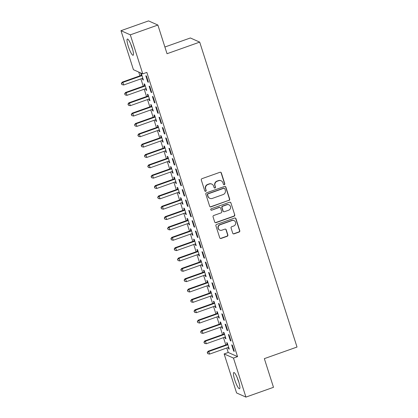 <?xml version="1.0" encoding="UTF-8"?>
<svg xmlns="http://www.w3.org/2000/svg" width="418" height="418" viewBox="0 0 418 418"><rect width="100%" height="100%" fill="white"/><g stroke="black" fill="none" stroke-linecap="round" stroke-linejoin="round"><path stroke-width="0.63" d="M224.32 184.678A0.758 0.731 114 0 0 224.795 183.721L221.347 172.927A1.082 1.05 114 0 0 220.02 172.263L201.983 178.669A1.082 1.05 114 0 0 201.304 180.043L204.747 190.838A0.758 0.731 114 0 0 205.677 191.298A0.758 0.731 114 0 0 206.152 190.336L205.708 188.941A3.464 3.354 114 0 1 207.877 184.552L209.376 184.019A3.464 3.354 114 0 1 213.624 186.13L214.068 187.525A0.758 0.731 114 0 0 214.998 187.99A0.758 0.731 114 0 0 215.474 187.029L215.024 185.634A3.464 3.354 114 0 1 217.198 181.245L218.698 180.707A3.464 3.354 114 0 1 222.946 182.823L223.39 184.218A0.758 0.731 114 0 0 224.32 184.678M223.661 184.594A0.758 0.731 114 0 0 224.539 183.606L221.096 172.812A1.082 1.05 114 0 0 220.657 172.247M205.024 191.209A0.758 0.731 114 0 0 205.902 190.227L205.708 188.941M214.34 187.901A0.758 0.731 114 0 0 215.218 186.919L215.024 185.634M234.702 379.763A8.6 1.583 70.5 0 1 233.793 372.537A8.6 1.583 70.5 0 1 238.636 381.514A8.6 1.583 70.5 0 1 239.545 388.74A8.6 1.583 70.5 0 1 234.702 379.763M128.274 46.278A8.6 1.583 70.5 0 1 127.359 39.046A8.6 1.583 70.5 0 1 132.208 48.028A8.6 1.583 70.5 0 1 133.117 55.254A8.6 1.583 70.5 0 1 128.274 46.278M232.716 233.192A1.082 1.05 114 0 0 234.043 233.85L239.101 232.053A1.082 1.05 114 0 0 239.78 230.684L235.956 218.692A1.082 1.05 114 0 0 234.629 218.034L216.587 224.44A1.082 1.05 114 0 0 215.907 225.809L219.737 237.8A1.082 1.05 114 0 0 221.065 238.459L227.178 236.29A1.082 1.05 114 0 0 227.852 234.916L226.216 229.785A1.082 1.05 114 0 0 224.889 229.127L221.859 230.203A2.895 2.801 114 0 1 218.18 227.387A2.895 2.801 114 0 1 220.124 224.769L232 220.552A2.895 2.801 114 0 1 235.679 223.369A2.895 2.801 114 0 1 233.735 225.986L231.755 226.687A1.082 1.05 114 0 0 231.076 228.061L232.716 233.192M226.791 347.985L228.223 352.478L237.555 356.627L146.849 72.408L142.768 73.861L133.436 69.707L120.98 30.686L130.311 34.84L142.768 73.861M237.555 356.627L233.474 358.08L245.925 397.1L236.593 392.951L224.142 353.931L233.474 358.08M120.98 30.686L148.552 20.9L157.884 25.049L167.033 53.718L199.705 42.119L297.02 347.039L264.343 358.639L273.492 387.314L245.925 397.1M157.884 25.049L130.311 34.84M229.017 200.457A1.082 1.05 114 0 0 229.696 199.088L225.872 187.097A1.082 1.05 114 0 0 224.544 186.438L206.502 192.844A1.082 1.05 114 0 0 205.828 194.213L209.653 206.205A1.082 1.05 114 0 0 210.98 206.863L228.766 200.347A1.082 1.05 114 0 0 229.445 198.973L225.621 186.987A1.082 1.05 114 0 0 225.177 186.418M230.914 202.897L234.738 214.883A1.082 1.05 114 0 1 234.059 216.258L216.022 222.663A1.082 1.05 114 0 1 214.695 222L213.055 216.869A1.082 1.05 114 0 1 213.734 215.5L221.049 212.903A1.082 1.05 114 0 0 221.728 211.529L220.641 208.127A1.082 1.05 114 0 0 219.314 207.464L211.701 210.17A0.758 0.731 114 0 1 210.735 209.434A0.758 0.731 114 0 1 211.247 208.749L229.586 202.234A1.082 1.05 114 0 1 230.914 202.897L234.738 214.883M199.705 42.119L190.373 37.97L164.891 47.015M230.375 340.733L231.002 341.015L229.022 334.802L228.39 334.525L230.375 340.733L230.861 340.56M224.894 337.133L225.328 338.491L225.96 338.773L223.98 332.561L223.348 332.279L223.881 333.956M223.766 320.036L224.398 320.313L222.418 314.106L221.786 313.824L223.766 320.036L224.252 319.859M218.29 316.431L218.724 317.79L219.356 318.072L217.37 311.859L216.743 311.582L217.276 313.254M217.161 299.335L217.794 299.612L215.808 293.405L215.181 293.123L217.161 299.335L217.647 299.163M211.686 295.735L212.119 297.088L212.746 297.37L210.766 291.158L210.134 290.881L210.672 292.553M210.557 278.634L211.184 278.91L209.204 272.703L208.572 272.421L210.557 278.634L211.043 278.461M205.076 275.034L205.51 276.387L206.142 276.669L204.162 270.462L203.529 270.18L204.062 271.857M203.947 257.932L204.58 258.214L202.594 252.002L201.967 251.72L203.947 257.932L204.433 257.76M198.472 254.332L198.905 255.691L199.532 255.968L197.552 249.76L196.92 249.478L197.458 251.155M197.343 237.231L197.97 237.513L195.99 231.3L195.358 231.023L197.343 237.231L197.829 237.058M191.862 233.631L192.296 234.989L192.928 235.266L190.948 229.059L190.315 228.777L190.848 230.454M190.733 216.529L191.366 216.811L189.385 210.599L188.753 210.322L190.733 216.529L191.219 216.357M185.258 212.929L185.691 214.288L186.323 214.57L184.338 208.357L183.711 208.075L184.244 209.752M184.129 195.828L184.761 196.11L182.776 189.903L182.149 189.62L184.129 195.828L184.615 195.655M178.653 192.228L179.087 193.586L179.714 193.868L177.734 187.656L177.101 187.379L177.64 189.051M177.525 175.132L178.152 175.408L176.171 169.201L175.539 168.919L177.525 175.132L178.011 174.959M172.044 171.526L172.477 172.885L173.109 173.167L171.129 166.954L170.497 166.677L171.03 168.349M170.915 154.43L171.547 154.707L169.567 148.5L168.935 148.218L170.915 154.43L171.401 154.258M165.439 150.83L165.873 152.183L166.505 152.465L164.52 146.258L163.893 145.976L164.426 147.648M164.311 133.729L164.938 134.011L162.957 127.798L162.33 127.516L164.311 133.729L164.796 133.556M158.835 130.129L159.263 131.487L159.895 131.764L157.915 125.557L157.283 125.275L157.816 126.952M157.701 113.027L158.333 113.309L156.353 107.097L155.721 106.82L157.701 113.027L158.187 112.855M152.225 109.427L152.659 110.786L153.291 111.063L151.306 104.855L150.679 104.573L151.211 106.25M151.097 92.326L151.729 92.608L149.743 86.395L149.116 86.118L151.097 92.326L151.582 92.153M145.621 88.726L146.054 90.084L146.681 90.366L144.701 84.154L144.069 83.872L144.607 85.549M138.734 72.068L139.936 75.836M140.908 78.877L143.238 86.186M144.21 89.227L146.54 96.537M147.512 99.578L149.848 106.888M150.814 109.929L153.15 117.239M154.122 120.274L156.452 127.584M157.424 130.625L159.754 137.935M160.726 140.976L163.057 148.285M164.028 151.326L166.364 158.636M167.331 161.677L169.666 168.987M170.638 172.028L172.968 179.338M173.94 182.379L176.271 189.688M177.242 192.729L179.573 200.039M180.545 203.08L182.88 210.39M183.847 213.431L186.182 220.741M187.154 223.782L189.485 231.091M190.456 234.132L192.787 241.442M193.759 244.478L196.089 251.788M197.061 254.828L199.396 262.138M200.363 265.179L202.699 272.489M203.665 275.53L206.001 282.84M206.973 285.881L209.303 293.19M210.275 296.231L212.605 303.541M213.577 306.582L215.913 313.892M216.879 316.933L219.215 324.243M220.181 327.284L222.517 334.593M223.489 337.634L225.819 344.944M142.319 78.375L142.747 79.733L143.379 80.016L141.399 73.803L140.767 73.521L141.305 75.198M147.794 81.975L148.427 82.257L146.441 76.045L145.814 75.768L147.794 81.975L148.28 81.803M148.923 99.076L149.357 100.435L149.989 100.712L148.003 94.505L147.376 94.222L147.909 95.9M154.399 102.676L155.031 102.959L153.051 96.746L152.418 96.469L154.399 102.676L154.885 102.504M155.527 119.778L155.961 121.136L156.593 121.413L154.613 115.206L153.981 114.924L154.514 116.601M161.008 123.378L161.635 123.66L159.655 117.448L159.023 117.165L161.008 123.378L161.494 123.206M162.137 140.479L162.571 141.833L163.198 142.115L161.217 135.907L160.585 135.625L161.123 137.303M167.613 144.079L168.245 144.356L166.259 138.149L165.632 137.867L167.613 144.079L168.099 143.907M168.741 161.181L169.175 162.534L169.807 162.816L167.822 156.604L167.195 156.327L167.728 157.999M174.217 164.781L174.849 165.058L172.869 158.85L172.237 158.568L174.217 164.781L174.703 164.608M175.351 181.877L175.779 183.236L176.412 183.518L174.431 177.305L173.799 177.028L174.332 178.7M180.827 185.482L181.454 185.759L179.474 179.552L178.841 179.27L180.827 185.482L181.313 185.305M181.955 202.578L182.389 203.937L183.016 204.219L181.036 198.007L180.404 197.724L180.942 199.402M187.431 206.178L188.063 206.461L186.083 200.248L185.451 199.971L187.431 206.178L187.917 206.006M188.56 223.28L188.993 224.638L189.626 224.921L187.645 218.708L187.013 218.426L187.546 220.103M194.041 226.88L194.668 227.162L192.688 220.95L192.055 220.673L194.041 226.88L194.527 226.708M195.169 243.981L195.603 245.34L196.23 245.617L194.25 239.409L193.618 239.127L194.156 240.805M200.645 247.581L201.277 247.864L199.292 241.651L198.665 241.369L200.645 247.581L201.131 247.409M201.774 264.683L202.207 266.041L202.84 266.318L200.854 260.111L200.227 259.829L200.76 261.506M207.25 268.283L207.882 268.565L205.902 262.352L205.269 262.07L207.25 268.283L207.736 268.11M208.378 285.384L208.812 286.738L209.444 287.02L207.464 280.812L206.832 280.53L207.365 282.202M213.859 288.984L214.486 289.261L212.506 283.054L211.874 282.772L213.859 288.984L214.345 288.812M214.988 306.08L215.422 307.439L216.049 307.721L214.068 301.509L213.436 301.232L213.974 302.904M220.464 309.686L221.096 309.963L219.11 303.755L218.483 303.473L220.464 309.686L220.95 309.513M221.592 326.782L222.026 328.14L222.658 328.423L220.673 322.21L220.046 321.933L220.579 323.605M227.068 330.382L227.7 330.664L225.72 324.457L225.088 324.175L227.068 330.382L227.554 330.21M228.202 347.483L228.636 348.842L229.263 349.124L227.282 342.912L226.65 342.629L227.188 344.307M233.678 351.083L234.31 351.366L232.324 345.153L231.697 344.876L233.678 351.083L234.164 350.911M228.223 352.478L224.142 353.931M142.747 79.733L143.233 79.561M146.054 90.084L146.54 89.912M149.357 100.435L149.843 100.263M152.659 110.786L153.145 110.613M155.961 121.136L156.447 120.964M159.263 131.487L159.749 131.315M162.571 141.833L163.057 141.66M165.873 152.183L166.359 152.011M169.175 162.534L169.661 162.362M172.477 172.885L172.963 172.712M175.779 183.236L176.265 183.063M179.087 193.586L179.573 193.414M182.389 203.937L182.875 203.765M185.691 214.288L186.177 214.115M188.993 224.638L189.479 224.466M192.296 234.989L192.782 234.817M195.603 245.34L196.089 245.167M198.905 255.691L199.391 255.518M202.207 266.041L202.693 265.869M205.51 276.387L205.996 276.214M208.812 286.738L209.298 286.565M212.119 297.088L212.605 296.916M215.422 307.439L215.907 307.267M218.724 317.79L219.21 317.617M222.026 328.14L222.512 327.968M225.328 338.491L225.814 338.319M228.636 348.842L229.121 348.669M221.143 180.795L220.892 180.686A3.464 3.354 114 0 0 218.447 180.597L218.698 180.707M214.774 185.519A3.464 3.354 114 0 1 216.942 181.13L218.447 180.597M211.821 184.103L211.571 183.993A3.464 3.354 114 0 0 209.125 183.904L209.376 184.019M205.452 188.831A3.464 3.354 114 0 1 207.621 184.437L209.125 183.904M210.092 206.769A1.082 1.05 114 0 0 210.724 206.753L228.766 200.347M224.827 188.711A0.758 0.731 114 0 0 223.896 188.252L208.059 193.874A0.758 0.731 114 0 0 207.584 194.835L208.054 196.308A3.464 3.354 114 0 0 212.302 198.419L223.123 194.574A3.464 3.354 114 0 0 225.297 190.185L224.827 188.711M224.429 188.272L224.179 188.157A0.758 0.731 114 0 0 223.646 188.137L223.896 188.252M209.857 198.331L209.606 198.221A3.464 3.354 114 0 1 207.803 196.194L207.333 194.72A0.758 0.731 114 0 1 207.809 193.764L223.646 188.137M215.134 222.569A1.082 1.05 114 0 0 215.766 222.548L233.808 216.143A1.082 1.05 114 0 0 234.488 214.774M220.082 207.495L219.826 207.38A1.082 1.05 114 0 0 219.063 207.354L211.701 210.17M211.043 210.082A0.758 0.731 114 0 0 211.445 210.055M228.641 210.207A2.895 2.801 114 0 0 228.954 204.841A2.895 2.801 114 0 0 226.911 204.768L222.726 206.257A1.082 1.05 114 0 0 222.047 207.626L223.134 211.033A1.082 1.05 114 0 0 224.461 211.691L228.641 210.207M228.954 204.841L228.698 204.731A2.895 2.801 114 0 0 226.655 204.658L226.911 204.768M223.693 211.665L223.442 211.55A1.082 1.05 114 0 1 222.883 210.918L221.796 207.516A1.082 1.05 114 0 1 222.47 206.142L226.655 204.658M230.663 202.782A1.082 1.05 114 0 0 230.219 202.218M234.043 220.626L233.793 220.511A2.895 2.801 114 0 0 231.75 220.438L232 220.552M219.816 230.13L219.565 230.015A2.895 2.801 114 0 1 219.873 224.654L231.75 220.438M220.176 238.37A1.082 1.05 114 0 0 220.809 238.349L226.922 236.175A1.082 1.05 114 0 0 227.601 234.806L225.966 229.675A1.082 1.05 114 0 0 225.527 229.106M233.155 233.761A1.082 1.05 114 0 0 233.787 233.74L238.85 231.943A1.082 1.05 114 0 0 239.53 230.569L235.705 218.583A1.082 1.05 114 0 0 235.261 218.013M141.723 74.827L141.174 75.313A1.102 1.066 -66 0 1 140.814 75.522L122.234 82.121L122.861 82.403L123.686 84.99L142.272 78.391A1.102 1.066 -66 0 1 142.674 78.328L142.846 78.338M141.932 75.48L141.801 75.595A1.102 1.066 -66 0 1 141.446 75.804L122.861 82.403L121.34 83.454L121.925 84.598L121.591 83.563M123.686 84.99L121.925 84.598M121.34 83.454L122.234 82.121M145.03 85.178L144.476 85.664A1.102 1.066 -66 0 1 144.116 85.873L125.536 92.472L126.163 92.754L126.988 95.341L145.574 88.741A1.102 1.066 -66 0 1 145.981 88.679L146.148 88.689M145.234 85.831L145.103 85.946A1.102 1.066 -66 0 1 144.748 86.155L126.163 92.754L124.642 93.804L125.228 94.949L124.898 93.914M126.988 95.341L125.228 94.949M124.642 93.804L125.536 92.472M148.333 95.529L147.779 96.015A1.102 1.066 -66 0 1 147.423 96.224L128.838 102.823L129.47 103.1L130.296 105.691L148.876 99.092A1.102 1.066 -66 0 1 149.283 99.029L149.451 99.04M148.542 96.182L148.411 96.292A1.102 1.066 -66 0 1 148.05 96.506L129.47 103.1L127.945 104.155L128.53 105.299L128.201 104.265M130.296 105.691L128.53 105.299M127.945 104.155L128.838 102.823M130.871 44.386A8.543 1.573 -109.5 0 0 132.475 48.896M237.304 377.872A8.543 1.573 -109.5 0 0 238.903 382.381M151.635 105.879L151.081 106.365A1.102 1.066 -66 0 1 150.726 106.574L132.14 113.173L132.772 113.45L133.598 116.042L152.178 109.443A1.102 1.066 -66 0 1 152.586 109.38L152.753 109.391M151.844 106.527L151.713 106.642A1.102 1.066 -66 0 1 151.353 106.856L132.772 113.45L131.252 114.506L131.832 115.65L131.503 114.616M133.598 116.042L131.832 115.65M131.252 114.506L132.14 113.173M154.937 116.23L154.383 116.716A1.102 1.066 -66 0 1 154.028 116.925L135.442 123.524L136.075 123.801L136.9 126.393L155.486 119.794A1.102 1.066 -66 0 1 155.888 119.731L156.06 119.741M155.146 116.878L155.015 116.993A1.102 1.066 -66 0 1 154.66 117.202L136.075 123.801L134.554 124.857L135.134 126.001L134.805 124.966M136.9 126.393L135.134 126.001M134.554 124.857L135.442 123.524M158.239 126.581L157.69 127.067A1.102 1.066 -66 0 1 157.33 127.276L138.745 133.875L139.377 134.152L140.202 136.738L158.788 130.144A1.102 1.066 -66 0 1 159.19 130.082L159.362 130.092M158.448 127.229L158.317 127.344A1.102 1.066 -66 0 1 157.962 127.553L139.377 134.152L137.856 135.202L138.442 136.352L138.107 135.317M140.202 136.738L138.442 136.352M137.856 135.202L138.745 133.875M161.547 136.932L160.993 137.412A1.102 1.066 -66 0 1 160.632 137.626L142.052 144.22L142.679 144.503L143.505 147.089L162.09 140.495A1.102 1.066 -66 0 1 162.498 140.432L162.665 140.438M161.75 137.579L161.62 137.694A1.102 1.066 -66 0 1 161.264 137.903L142.679 144.503L141.159 145.553L141.744 146.702L141.415 145.668M143.505 147.089L141.744 146.702M141.159 145.553L142.052 144.22M164.849 147.282L164.295 147.763A1.102 1.066 -66 0 1 163.94 147.977L145.354 154.571L145.986 154.853L146.812 157.44L165.392 150.841A1.102 1.066 -66 0 1 165.8 150.783L165.967 150.788M165.058 147.93L164.927 148.045A1.102 1.066 -66 0 1 164.567 148.254L145.986 154.853L144.461 155.904L145.046 157.053L144.717 156.018M146.812 157.44L145.046 157.053M144.461 155.904L145.354 154.571M168.151 157.628L167.597 158.114A1.102 1.066 -66 0 1 167.242 158.328L148.656 164.922L149.289 165.204L150.114 167.79L168.694 161.191A1.102 1.066 -66 0 1 169.102 161.134L169.269 161.139M168.36 158.281L168.229 158.396A1.102 1.066 -66 0 1 167.869 158.605L149.289 165.204L147.768 166.254L148.348 167.404L148.019 166.369M150.114 167.79L148.348 167.404M147.768 166.254L148.656 164.922M171.453 167.979L170.899 168.464A1.102 1.066 -66 0 1 170.544 168.673L151.959 175.273L152.591 175.555L153.416 178.141L172.002 171.542A1.102 1.066 -66 0 1 172.404 171.484L172.577 171.49M171.662 168.632L171.532 168.747A1.102 1.066 -66 0 1 171.176 168.956L152.591 175.555L151.07 176.605L151.65 177.754L151.321 176.72M153.416 178.141L151.65 177.754M151.07 176.605L151.959 175.273M174.755 178.329L174.201 178.815A1.102 1.066 -66 0 1 173.846 179.024L155.261 185.623L155.893 185.905L156.719 188.492L175.304 181.893A1.102 1.066 -66 0 1 175.706 181.835L175.879 181.84M174.964 178.982L174.834 179.097A1.102 1.066 -66 0 1 174.478 179.306L155.893 185.905L154.373 186.956L154.958 188.105L154.623 187.071M156.719 188.492L154.958 188.105M154.373 186.956L155.261 185.623M178.063 188.68L177.509 189.166A1.102 1.066 -66 0 1 177.148 189.375L158.568 195.974L159.195 196.256L160.021 198.843L178.606 192.243A1.102 1.066 -66 0 1 179.014 192.186L179.181 192.191M178.267 189.333L178.136 189.448A1.102 1.066 -66 0 1 177.781 189.657L159.195 196.256L157.675 197.306L158.26 198.456L157.926 197.416M160.021 198.843L158.26 198.456M157.675 197.306L158.568 195.974M181.365 199.031L180.811 199.517A1.102 1.066 -66 0 1 180.456 199.726L161.87 206.325L162.503 206.607L163.328 209.193L181.908 202.594A1.102 1.066 -66 0 1 182.316 202.537L182.483 202.542M181.569 199.684L181.443 199.799A1.102 1.066 -66 0 1 181.083 200.008L162.503 206.607L160.977 207.657L161.562 208.801L161.233 207.767M163.328 209.193L161.562 208.801M160.977 207.657L161.87 206.325M184.667 209.381L184.113 209.867A1.102 1.066 -66 0 1 183.758 210.076L165.173 216.676L165.805 216.958L166.63 219.544L185.211 212.945A1.102 1.066 -66 0 1 185.618 212.882L185.785 212.893M184.876 210.035L184.746 210.149A1.102 1.066 -66 0 1 184.385 210.358L165.805 216.958L164.284 218.008L164.864 219.152L164.535 218.118M166.63 219.544L164.864 219.152M164.284 218.008L165.173 216.676M187.969 219.732L187.416 220.218A1.102 1.066 -66 0 1 187.06 220.427L168.475 227.026L169.107 227.308L169.933 229.895L188.518 223.296A1.102 1.066 -66 0 1 188.92 223.233L189.093 223.243M188.178 220.385L188.048 220.495A1.102 1.066 -66 0 1 187.692 220.709L169.107 227.308L167.587 228.359L168.167 229.503L167.837 228.468M169.933 229.895L168.167 229.503M167.587 228.359L168.475 227.026M191.272 230.083L190.718 230.569A1.102 1.066 -66 0 1 190.362 230.778L171.777 237.377L172.409 237.654L173.235 240.245L191.82 233.646A1.102 1.066 -66 0 1 192.223 233.584L192.395 233.594M191.481 230.736L191.35 230.846A1.102 1.066 -66 0 1 190.995 231.06L172.409 237.654L170.889 238.709L171.469 239.854L171.14 238.819M173.235 240.245L171.469 239.854M170.889 238.709L171.777 237.377M194.574 240.434L194.025 240.92A1.102 1.066 -66 0 1 193.665 241.129L175.085 247.728L175.712 248.005L176.537 250.596L195.122 243.997A1.102 1.066 -66 0 1 195.53 243.934L195.697 243.945M194.783 241.081L194.652 241.196A1.102 1.066 -66 0 1 194.297 241.411L175.712 248.005L174.191 249.06L174.776 250.204L174.442 249.17M176.537 250.596L174.776 250.204M174.191 249.06L175.085 247.728M197.881 250.784L197.327 251.27A1.102 1.066 -66 0 1 196.967 251.479L178.387 258.078L179.014 258.355L179.844 260.947L198.425 254.348A1.102 1.066 -66 0 1 198.832 254.285L198.999 254.296M198.085 251.432L197.96 251.547A1.102 1.066 -66 0 1 197.599 251.756L179.014 258.355L177.493 259.411L178.078 260.555L177.749 259.521M179.844 260.947L178.078 260.555M177.493 259.411L178.387 258.078M201.183 261.135L200.63 261.621A1.102 1.066 -66 0 1 200.274 261.83L181.689 268.429L182.321 268.706L183.147 271.292L201.727 264.698A1.102 1.066 -66 0 1 202.134 264.636L202.302 264.646M201.392 261.783L201.262 261.898A1.102 1.066 -66 0 1 200.901 262.107L182.321 268.706L180.801 269.756L181.381 270.906L181.051 269.871M183.147 271.292L181.381 270.906M180.801 269.756L181.689 268.429M204.486 271.486L203.932 271.966A1.102 1.066 -66 0 1 203.576 272.181L184.991 278.775L185.623 279.057L186.449 281.643L205.034 275.049A1.102 1.066 -66 0 1 205.437 274.987L205.604 274.992M204.695 272.134L204.564 272.249A1.102 1.066 -66 0 1 204.209 272.458L185.623 279.057L184.103 280.107L184.683 281.257L184.354 280.222M186.449 281.643L184.683 281.257M184.103 280.107L184.991 278.775M207.788 281.836L207.234 282.317A1.102 1.066 -66 0 1 206.879 282.531L188.293 289.125L188.926 289.408L189.751 291.994L208.336 285.395A1.102 1.066 -66 0 1 208.739 285.337L208.911 285.342M207.997 282.484L207.866 282.599A1.102 1.066 -66 0 1 207.511 282.808L188.926 289.408L187.405 290.458L187.985 291.607L187.656 290.573M189.751 291.994L187.985 291.607M187.405 290.458L188.293 289.125M211.09 292.182L210.541 292.668A1.102 1.066 -66 0 1 210.181 292.877L191.601 299.476L192.228 299.758L193.053 302.345L211.639 295.745A1.102 1.066 -66 0 1 212.041 295.688L212.213 295.693M211.299 292.835L211.168 292.95A1.102 1.066 -66 0 1 210.813 293.159L192.228 299.758L190.707 300.808L191.292 301.958L190.958 300.923M193.053 302.345L191.292 301.958M190.707 300.808L191.601 299.476M214.397 302.533L213.844 303.019A1.102 1.066 -66 0 1 213.483 303.228L194.903 309.827L195.53 310.109L196.356 312.695L214.941 306.096A1.102 1.066 -66 0 1 215.348 306.039L215.516 306.044M214.601 303.186L214.471 303.301A1.102 1.066 -66 0 1 214.115 303.51L195.53 310.109L194.009 311.159L194.595 312.309L194.266 311.274M196.356 312.695L194.595 312.309M194.009 311.159L194.903 309.827M217.7 312.883L217.146 313.369A1.102 1.066 -66 0 1 216.79 313.578L198.205 320.178L198.837 320.46L199.663 323.046L218.243 316.447A1.102 1.066 -66 0 1 218.651 316.389L218.818 316.395M217.909 313.537L217.778 313.652A1.102 1.066 -66 0 1 217.417 313.861L198.837 320.46L197.317 321.51L197.897 322.659L197.568 321.625M199.663 323.046L197.897 322.659M197.317 321.51L198.205 320.178M221.002 323.234L220.448 323.72A1.102 1.066 -66 0 1 220.093 323.929L201.507 330.528L202.14 330.81L202.965 333.397L221.55 326.798A1.102 1.066 -66 0 1 221.953 326.74L222.12 326.745M221.211 323.887L221.08 324.002A1.102 1.066 -66 0 1 220.72 324.211L202.14 330.81L200.619 331.861L201.199 333.01L200.87 331.97M202.965 333.397L201.199 333.01M200.619 331.861L201.507 330.528M224.304 333.585L223.75 334.071A1.102 1.066 -66 0 1 223.395 334.28L204.81 340.879L205.442 341.161L206.267 343.748L224.853 337.148A1.102 1.066 -66 0 1 225.255 337.091L225.427 337.096M224.513 334.238L224.382 334.353A1.102 1.066 -66 0 1 224.027 334.562L205.442 341.161L203.921 342.211L204.501 343.356L204.172 342.321M206.267 343.748L204.501 343.356M203.921 342.211L204.81 340.879M227.606 343.936L227.058 344.422A1.102 1.066 -66 0 1 226.697 344.631L208.117 351.23L208.744 351.512L209.57 354.098L228.155 347.499A1.102 1.066 -66 0 1 228.557 347.436L228.73 347.447M227.815 344.589L227.685 344.704A1.102 1.066 -66 0 1 227.329 344.913L208.744 351.512L207.224 352.562L207.809 353.706L207.474 352.672M209.57 354.098L207.809 353.706M207.224 352.562L208.117 351.23M141.174 75.313L141.801 75.595M140.814 75.522L141.446 75.804M144.476 85.664L145.103 85.946M144.116 85.873L144.748 86.155M147.779 96.015L148.411 96.292M147.423 96.224L148.05 96.506M151.081 106.365L151.713 106.642M150.726 106.574L151.353 106.856M154.383 116.716L155.015 116.993M154.028 116.925L154.66 117.202M157.69 127.067L158.317 127.344M157.33 127.276L157.962 127.553M160.993 137.412L161.62 137.694M160.632 137.626L161.264 137.903M164.295 147.763L164.927 148.045M163.94 147.977L164.567 148.254M167.597 158.114L168.229 158.396M167.242 158.328L167.869 158.605M170.899 168.464L171.532 168.747M170.544 168.673L171.176 168.956M174.201 178.815L174.834 179.097M173.846 179.024L174.478 179.306M177.509 189.166L178.136 189.448M177.148 189.375L177.781 189.657M180.811 199.517L181.443 199.799M180.456 199.726L181.083 200.008M184.113 209.867L184.746 210.149M183.758 210.076L184.385 210.358M187.416 220.218L188.048 220.495M187.06 220.427L187.692 220.709M190.718 230.569L191.35 230.846M190.362 230.778L190.995 231.06M194.025 240.92L194.652 241.196M193.665 241.129L194.297 241.411M197.327 251.27L197.96 251.547M196.967 251.479L197.599 251.756M200.63 261.621L201.262 261.898M200.274 261.83L200.901 262.107M203.932 271.966L204.564 272.249M203.576 272.181L204.209 272.458M207.234 282.317L207.866 282.599M206.879 282.531L207.511 282.808M210.541 292.668L211.168 292.95M210.181 292.877L210.813 293.159M213.844 303.019L214.471 303.301M213.483 303.228L214.115 303.51M217.146 313.369L217.778 313.652M216.79 313.578L217.417 313.861M220.448 323.72L221.08 324.002M220.093 323.929L220.72 324.211M223.75 334.071L224.382 334.353M223.395 334.28L224.027 334.562M227.058 344.422L227.685 344.704M226.697 344.631L227.329 344.913"/></g></svg>
